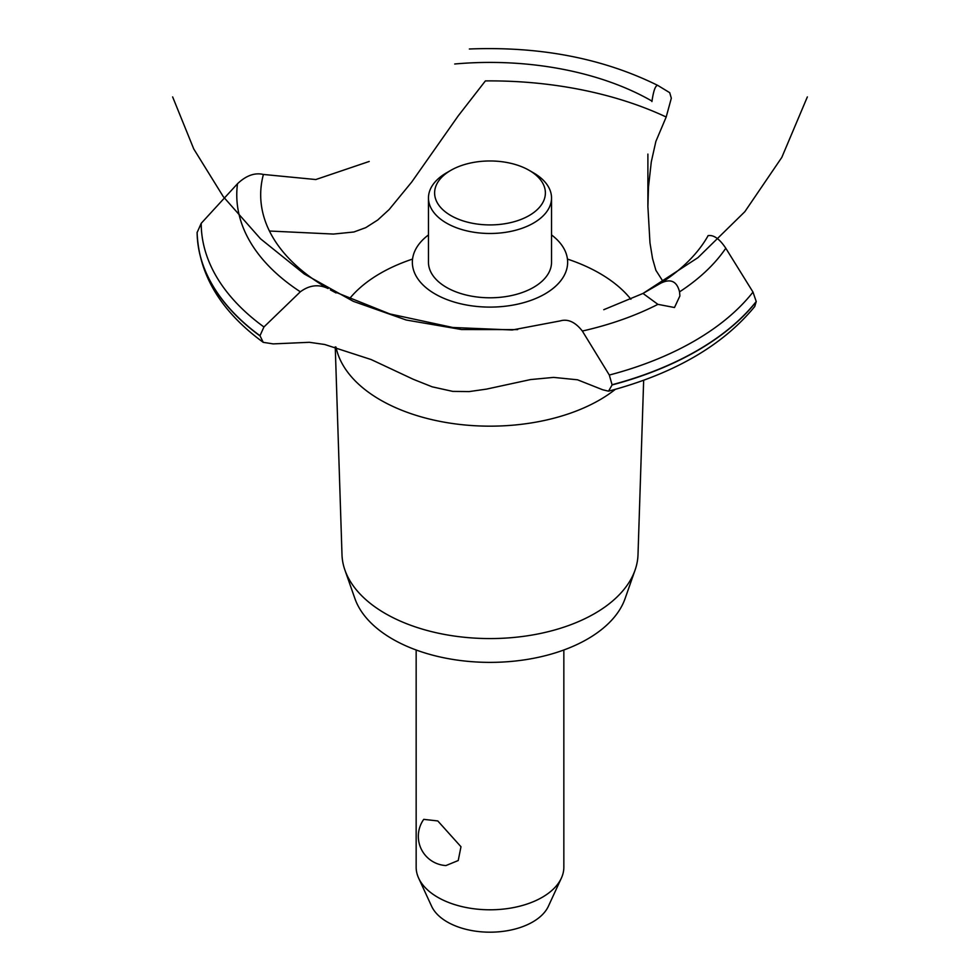 <?xml version="1.0" encoding="UTF-8"?>
<svg xmlns="http://www.w3.org/2000/svg" width="980" height="980" viewBox="0 0 980 980"><rect width="100%" height="100%" fill="white"/><g stroke="black" fill="none" stroke-linecap="round" stroke-linejoin="round"><path stroke-width="1.47" d="M416.157 649.997L416.157 867.165A73.843 42.63 0 0 0 418.644 878.141A73.843 42.63 0 0 0 437.791 897.313A73.843 42.63 0 0 0 509.159 908.338A73.843 42.63 0 0 0 561.356 878.141A73.843 42.63 0 0 0 563.843 867.165L563.843 649.997M423.74 819.354L437.791 820.946L460.98 846.732L458.224 860.538L445.949 865.561A29.29 29.29 0 0 1 423.74 819.354M561.356 878.141L548.371 906.292A60.405 34.876 180 0 1 505.68 930.988A60.405 34.876 180 0 1 447.284 921.972A60.405 34.876 180 0 1 431.629 906.292L418.644 878.141M643.664 380.252L638.005 554.705A148.029 85.456 180 0 1 635.089 570.042L625.093 598.572A137.837 79.576 180 0 1 529.8 658.989A137.837 79.576 180 0 1 392.539 639.07A137.837 79.576 180 0 1 354.907 598.572L344.911 570.042A148.029 85.456 180 0 1 341.996 554.705L335.246 346.871M635.089 570.042A148.029 85.456 180 0 1 532.753 634.93A148.029 85.456 180 0 1 385.336 613.541A148.029 85.456 180 0 1 344.911 570.042M615.342 389.329A155.061 89.523 180 0 1 599.65 399.938A155.061 89.523 180 0 1 380.35 399.938A155.061 89.523 180 0 1 335.993 347.067M349.309 298.998A155.061 89.523 180 0 1 380.35 273.334A155.061 89.523 180 0 1 412.543 259.075M567.457 259.075A155.061 89.523 180 0 1 599.65 273.334A155.061 89.523 180 0 1 630.899 299.255M269.427 231.023L333.47 234.061L353.89 231.99L365.797 227.63L377.753 219.986L389.146 209.549L411.784 181.949L458.101 116.032L485.394 80.911A279.349 161.284 180 0 1 666.192 117.012L655.877 141.402L651.296 161.835L648.503 186.776L647.89 206.511L649.973 242.856L652.545 258.585L655.889 270.309L663.129 281.628M435.096 293.976A77.653 44.835 180 0 1 428.468 234.931A77.653 44.835 0 0 0 435.096 293.976A77.653 44.835 0 0 0 541.242 295.948A77.653 44.835 0 0 0 551.532 234.931A77.653 44.835 180 0 1 544.904 293.976A77.653 44.835 180 0 1 435.096 293.976M651.933 101.565L651.994 101.112A229.32 132.398 180 0 0 454.72 63.994M369.215 161.455L315.829 179.536L263.412 174.452A229.32 132.398 180 0 0 327.688 288.341L328.067 288.549M660.655 283.245C670.59 278.32 676.886 281.187 679.544 291.856L679.887 295.96L674.485 307.524L657.911 304.351L642.99 293.437L660.826 283.134A229.32 132.398 180 0 0 708.16 235.604M642.966 293.461L697.968 257.63L744.849 211.68L781.807 157.4L807.361 96.91M560.511 320.815C568.13 318.757 575.407 322.175 582.341 331.044L609.315 375.046L612.108 384.932L608.531 391.179L602.663 389.758L577.538 379.799L553.602 377.398L530.572 379.566L486.472 389.121L469.163 391.584L452.736 391.388L432.192 386.83L413.401 379.346L371.212 359.574L324.723 344.495L309.374 342.302L273.224 343.894L263.228 342.339L259.982 335.711L263.939 326.965L300.346 291.795C309.349 285.131 318.512 284.016 327.847 288.426M608.531 391.179C673.983 373.772 722.726 345.536 754.759 306.483L756.229 301.522L752.995 292.089L725.788 248.234C719.602 238.912 713.697 234.71 708.062 235.629M332.796 291.06L389.783 313.918L452.76 327.479L512.221 329.99L560.303 320.889M651.97 101.308C653.513 90.601 655.461 85.297 657.788 85.419L669.72 92.684L671.325 98.221L666.192 117.012M469.359 49C540.188 46.195 602.982 58.322 657.739 85.395L657.788 85.419M263.559 174.501C254.923 172.394 246.237 175.469 237.515 183.726L201.206 223.33L197.115 232.554M533.512 172.847L529.163 170.336L533.512 172.847A61.532 35.525 180 0 1 551.532 197.96L551.532 262.273A61.532 35.525 180 0 1 513.545 295.09A61.532 35.525 180 0 1 446.488 287.385A61.532 35.525 180 0 1 428.468 262.273L428.468 197.96A61.532 35.525 180 0 1 446.488 172.847L450.837 170.336A55.382 31.973 0 0 0 450.837 215.551A55.382 31.973 0 0 0 529.163 215.551A55.382 31.973 0 0 0 529.163 170.336A55.382 31.973 0 0 0 450.837 170.336M551.532 197.96A61.532 35.525 180 0 1 513.545 230.778A61.532 35.525 180 0 1 446.488 223.085A61.532 35.525 180 0 1 428.468 197.96M657.911 304.351A253.22 146.192 180 0 1 582.341 331.044M752.995 292.089A288.794 166.735 180 0 1 694.208 341.101A288.794 166.735 180 0 1 609.315 375.046M725.788 248.234A253.22 146.192 180 0 1 679.544 291.856M756.229 301.522A292.885 169.099 180 0 1 697.111 350.595A292.885 169.099 180 0 1 612.108 384.724M756.229 301.718A292.885 169.099 180 0 1 697.111 350.791A292.885 169.099 180 0 1 612.108 384.932M259.982 335.907A292.885 169.099 180 0 1 197.115 232.517C198.781 274.694 220.819 311.297 263.228 342.339M259.982 335.711A292.885 169.099 180 0 1 197.115 232.309M263.939 326.965A288.794 166.735 180 0 1 201.206 223.33M300.346 291.795A253.22 146.192 180 0 1 237.515 183.726M172.639 96.91L193.758 148.96L223.33 196.711L260.521 238.789L304.266 273.996L353.315 301.338L406.235 320.019L461.555 329.537L517.673 329.599M642.978 293.449L603.766 309.704M330.395 289.909L336.054 292.947M647.89 206.511L647.89 154.093"/></g></svg>
